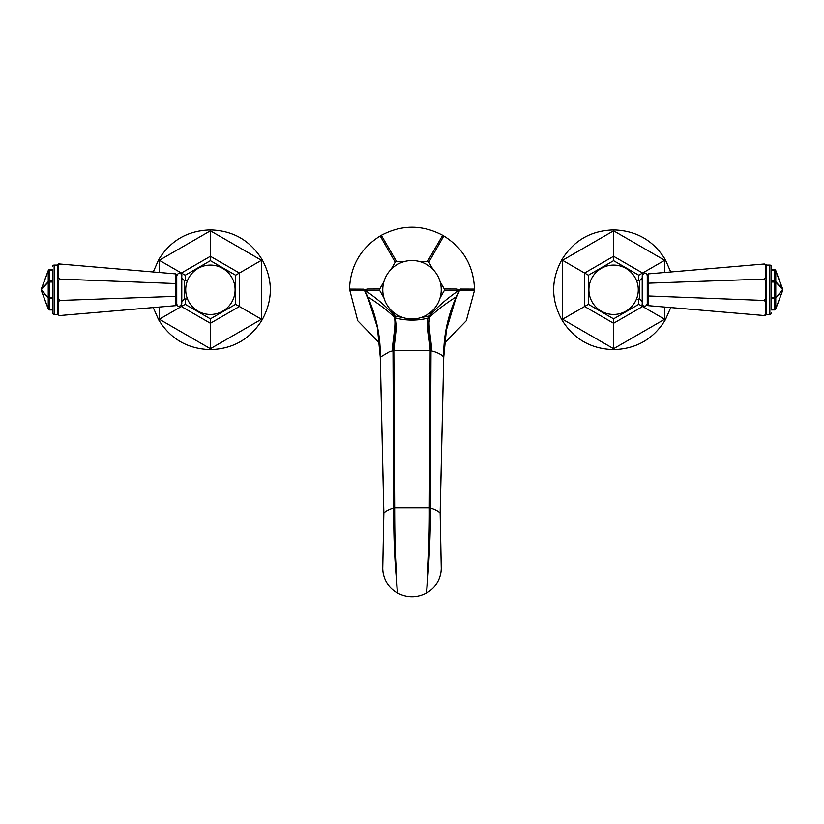 <?xml version="1.0" encoding="UTF-8"?>
<svg xmlns="http://www.w3.org/2000/svg" width="824" height="824" viewBox="0 0 824 824"><rect width="100%" height="100%" fill="white"/><g stroke="black" fill="none" stroke-linecap="round" stroke-linejoin="round"><path stroke-width="1.24" d="M431.838 350.89C430.962 338.355 427.182 320.588 430.221 316.653C437.039 310.102 445.733 303.479 456.3 296.774L456.208 297.001C447.566 316.447 443.394 336.491 443.703 357.132L443.703 357.132C442.272 355.196 439.274 353.414 434.712 351.807L430.159 350.53L393.841 350.53L389.33 351.797L380.297 357.142L383.85 513.177L382.748 568.467C383.098 579.138 387.97 587.306 397.374 592.94C407.128 597.977 416.872 597.977 426.626 592.94C427.337 583.299 430.962 540.235 430.252 507.872C435.021 509.387 438.317 511.096 440.14 513.002L441.252 568.467L440.14 513.002L443.724 357.256L440.15 513.177M443.724 357.153L446.639 327.437L455.703 298.752L445.856 331.773L443.734 357.204L440.181 513.095L441.252 568.467C440.902 579.138 436.03 587.306 426.626 592.94L427.862 567.592C428.696 555.201 429.52 524.61 429.335 507.728L430.252 507.872L430.993 350.653C430.931 343.351 428.583 330.496 428.398 327.241L430.046 315.211L428.923 316.097L421.126 317.528M402.874 317.528L395.077 316.097L396.344 327.509L393.841 350.53L394.665 507.728L393.748 507.872C393.584 536.043 394.572 554.078 395.448 566.922L397.374 592.94L395.922 564.183C395.129 551.843 394.706 533.025 394.665 507.728L429.335 507.728L430.159 350.53C429.757 339.694 425.946 324.079 428.274 318.136A1.514 1.257 17.7 0 0 429.211 317.642L431.024 314.304L428.923 316.097M428.913 316.138L428.284 318.074C417.428 320.783 406.572 320.783 395.716 318.074A1.514 1.257 162.3 0 1 394.768 317.58L395.602 327.19C395.438 330.403 393.11 342.959 393.007 350.653L393.748 507.872C388.979 509.387 385.683 511.096 383.86 513.002L380.297 357.142C380.595 336.48 376.434 316.437 367.792 297.001L377.361 327.437L380.276 357.153M368.297 298.752C376.311 317.467 380.307 336.954 380.266 357.204L383.819 513.095L382.748 568.467L383.85 513.177M455.703 298.752L459.576 290.244L474.49 290.409L474.49 289.111C473.604 266.008 463.376 248.292 443.806 235.973L428.799 262.166L432.991 269.417M451.882 308.65L459.483 290.46M456.445 297.031L459.617 289.718L456.558 289.049L444.301 289.008L444.301 290.512L440.119 297.763M460.4 289.07L474.49 289.111M440.119 281.757L444.301 289.008M443.806 235.973L442.684 235.314L427.502 261.414L428.799 262.166M396.498 261.414L381.316 235.314L380.194 235.973L395.201 262.166L396.498 261.414L404.872 261.414M442.684 235.314C422.228 224.53 401.772 224.53 381.316 235.314M427.502 261.414L419.128 261.414M432.991 310.112L430.046 315.211M383.881 297.763L379.699 290.512L379.699 289.008L383.881 281.757M391.009 269.417L395.201 262.166M395.077 316.097L391.009 310.112M444.301 290.512L458.741 290.47C447.174 298.401 437.935 306.353 431.024 314.304M458.741 290.47C459.596 290.089 458.886 289.615 456.62 289.059M429.232 317.58A1.514 1.257 17.7 0 1 428.284 318.074L428.274 318.136M393.954 315.211L395.087 316.138M395.726 318.136A1.514 1.257 162.3 0 1 394.789 317.642L392.976 314.304L394.768 317.58M379.699 289.008L367.442 289.049L364.383 289.718L367.792 297.001M372.118 308.65L364.424 290.244L368.936 300.266M364.383 289.718L364.424 290.244L363.714 289.173L349.51 289.111L357.729 320.763L379.658 343.237M364.517 290.46L349.51 290.409M349.51 289.111C350.396 266.008 360.624 248.292 380.194 235.973M367.38 289.059C365.114 289.615 364.404 290.089 365.259 290.47L379.699 290.512M392.976 314.304C386.075 306.353 376.836 298.401 365.259 290.47M474.49 290.409L466.271 320.763L444.342 343.237M382.769 289.76A29.231 29.231 0 0 1 412 260.528A29.231 29.231 0 0 1 441.231 289.76A29.231 29.231 0 0 1 412 318.991A29.231 29.231 0 0 1 382.769 289.76M771.357 280.974L774.344 280.974A1.514 1.071 -0 0 1 775.765 281.664L775.765 270.736L782.759 289.389A1.514 1.318 -42.2 0 1 782.759 289.76L775.765 297.485L775.765 282.035L782.759 289.76A1.514 1.318 -137.8 0 1 782.759 290.141L775.765 308.784A1.514 0.546 20.6 0 1 775.765 308.938A1.514 1.514 0 0 1 774.344 309.927L774.344 309.484A1.514 1.071 0 0 0 775.765 308.784L775.765 297.866A1.514 1.071 180 0 1 774.344 298.556L774.344 297.485L775.765 297.485A1.514 1.318 42.2 0 1 775.765 297.866L782.759 290.141A1.514 0.546 -159.4 0 1 782.759 290.295L775.765 308.938L782.759 290.295L775.765 270.581L782.759 289.234A1.514 0.546 -20.6 0 1 782.759 289.389L775.765 281.664A1.514 1.318 137.8 0 1 775.765 282.035L774.344 282.035L774.344 269.603A1.514 1.514 136.7 0 1 775.765 270.581A1.514 0.546 159.4 0 1 775.765 270.736A1.514 1.071 180 0 0 774.344 270.045L771.357 270.045M771.357 309.484L774.344 309.484L774.344 298.556L771.357 298.556L771.357 309.927L774.344 309.917M775.765 270.581A1.514 1.514 136.7 0 0 774.344 269.603L771.357 269.603L771.357 266.574L771.357 309.927M771.357 312.945A1.514 1.514 0 0 1 769.853 314.459L769.853 265.071A1.514 1.514 0 0 1 771.357 266.574M766.32 314.459L769.853 314.459M766.32 265.071L769.853 265.071M766.32 314.706L766.32 264.813L764.312 263.979L648.189 273.887L648.189 305.642L765.321 315.633L766.32 314.706L765.321 314.624L765.321 301.491L766.32 300.101L765.321 299.05L765.321 280.479L764.312 279.079L648.189 283.188L647.262 283.6L647.262 304.633L648.189 305.642M765.321 299.05L764.312 300.441L647.262 295.919M764.312 300.441L765.321 301.491M764.312 315.551L765.321 314.624M648.189 273.887L647.262 274.886L647.262 283.6M764.312 279.079L765.321 278.038L765.321 264.906M765.321 278.038L766.32 279.429L765.321 280.479M764.312 263.979L766.32 264.813M647.262 275.649C646.335 272.291 644.656 272.291 642.226 275.649L642.226 303.871C641.814 305.251 642.936 306.044 645.594 306.25L647.262 303.871M638.281 289.008L638.281 290.522M638.25 291.284L638.188 292.026M638.116 292.778L638.013 293.498M637.889 294.209L637.755 294.899M637.601 295.558L637.446 296.187M637.282 296.774L637.117 297.299M636.962 297.783L636.313 299.462L639.702 298.957L639.702 280.562L642.226 278.048M636.499 280.51L636.808 281.324M637.117 282.22L637.282 282.756M637.446 283.343L637.601 283.961M637.755 284.62L637.889 285.31M638.013 286.021L638.116 286.752M638.188 287.494L638.25 288.246M588.903 289.76A24.699 24.699 0 0 1 613.602 265.071A24.699 24.699 0 0 1 638.291 289.76A24.699 24.699 0 0 1 613.602 314.459A24.699 24.699 0 0 1 588.903 289.76M670.736 307.568L665.431 319.691L638.796 304.313L638.796 298.957M638.796 280.562L638.796 275.216L613.602 260.662L588.398 275.216L588.398 304.313L613.602 318.857L638.796 304.313M665.431 319.691C653.556 339.014 636.272 348.985 613.602 349.613C590.921 348.985 573.648 339.014 561.772 319.691C550.968 299.74 550.968 279.789 561.772 259.838C573.648 240.515 590.921 230.535 613.602 229.917C636.272 230.535 653.556 240.515 665.431 259.838L638.796 275.216M613.602 229.917L613.602 260.662M561.772 259.838L588.398 275.216M561.772 319.691L588.398 304.313M613.602 349.613L613.602 318.857M665.431 259.838L670.736 271.961M41.241 289.234L48.235 270.581L41.241 289.76A1.514 1.318 137.8 0 0 41.241 290.141A1.514 0.546 159.4 0 0 41.241 290.295L48.235 308.938L41.241 290.295A1.514 1.514 0 0 1 41.241 289.234A1.514 0.546 20.6 0 0 41.241 289.389A1.514 1.318 42.2 0 0 41.241 289.76L48.235 282.035A1.514 1.318 -137.8 0 1 48.235 281.664A1.514 1.071 0 0 1 49.656 280.974L49.656 282.035L48.235 282.035L48.235 297.485L49.656 297.485L49.656 309.927A1.514 1.514 -43.3 0 1 48.235 308.938A1.514 0.546 -20.6 0 1 48.235 308.784A1.514 1.071 0 0 0 49.656 309.484L52.643 309.484M52.643 270.045L49.656 270.045A1.514 1.071 180 0 0 48.235 270.736A1.514 0.546 -159.4 0 1 48.235 270.581A1.514 1.514 0 0 1 49.656 269.603L49.656 280.974L52.643 280.974L52.643 269.603L49.656 269.613M48.235 308.938A1.514 1.514 -43.3 0 0 49.656 309.927L52.643 309.927L52.643 312.945L52.643 269.603M52.643 266.574A1.514 1.514 0 0 1 54.147 265.071L54.147 314.459A1.514 1.514 0 0 1 52.643 312.945M57.68 265.071L54.147 265.071M57.68 314.459L54.147 314.459M57.68 264.813L57.68 314.706L59.689 315.551L175.811 305.642L175.811 273.887L58.679 263.896L57.68 264.813L58.679 264.906L58.679 278.038L57.68 279.429L58.679 280.479L58.679 299.05L59.689 300.441L175.811 296.341L176.738 295.919L176.738 274.886L175.811 273.887M58.679 280.479L59.689 279.079L176.738 283.6M59.689 279.079L58.679 278.038M59.689 263.979L58.679 264.906M175.811 305.642L176.738 304.633L176.738 295.919M59.689 300.441L58.679 301.491L58.679 314.624M58.679 301.491L57.68 300.101L58.679 299.05M59.689 315.551L57.68 314.706M176.738 303.871C177.696 307.228 179.375 307.228 181.774 303.871L181.774 275.649C182.186 274.279 181.064 273.486 178.406 273.28L176.738 275.649M184.298 298.957L184.298 280.562L181.774 278.048L181.774 301.481L184.298 298.957L187.481 298.957L187.089 297.917M185.719 290.542L185.719 288.987M185.75 288.204L185.812 287.432M185.894 286.68L186.008 285.928M186.131 285.197L186.275 284.496M186.43 283.827L186.595 283.198M186.76 282.611L186.935 282.076M187.367 280.84L184.298 280.562M186.935 297.443L186.76 296.918M186.595 296.331L186.43 295.703M186.275 295.023L186.131 294.322M186.008 293.602L185.894 292.85M185.812 292.087L185.75 291.315M235.097 289.76A24.699 24.699 0 0 1 210.398 314.459A24.699 24.699 0 0 1 185.709 289.76A24.699 24.699 0 0 1 210.398 265.071A24.699 24.699 0 0 1 235.097 289.76M153.264 271.961L158.569 259.838C170.444 240.515 187.728 230.535 210.398 229.917C233.079 230.535 250.352 240.515 262.228 259.838C273.032 279.789 273.032 299.74 262.228 319.691L235.602 304.313L235.602 275.216L210.398 260.662L185.204 275.216L185.204 280.562M235.602 304.313L210.398 318.857L185.204 304.313L185.204 298.957M262.228 259.838L235.602 275.216M210.398 229.917L210.398 260.662M158.569 259.838L185.204 275.216M262.228 319.691C250.352 339.014 233.079 348.985 210.398 349.613C187.728 348.985 170.444 339.014 158.569 319.691L185.204 304.313M210.398 349.613L210.398 318.857M158.569 319.691L153.264 307.568M52.643 298.556L49.656 298.556A1.514 1.071 180 0 1 48.235 297.866L48.235 308.784L41.241 290.141L48.235 297.866A1.514 1.318 -42.2 0 1 48.235 297.485L41.241 289.76M456.208 297.001L455.064 300.266M392.162 350.89C393.038 338.355 396.818 320.588 393.779 316.653C386.961 310.102 378.267 303.479 367.7 296.774L367.556 297.031M771.357 297.485L774.344 297.485L774.344 282.035L771.357 282.035M642.607 274.32L642.607 273.012L613.602 256.274L584.597 273.012L584.597 306.507L613.602 323.255L642.607 306.507L642.607 305.199M664.659 307.043L664.659 319.238L613.602 348.717L562.545 319.238L562.545 260.281L613.602 230.813L664.659 260.281L664.659 272.476M48.235 281.664L41.241 289.389L48.235 270.736L48.235 281.664M52.643 282.035L49.656 282.035L49.656 297.485L52.643 297.485M181.393 305.199L181.393 306.507L210.398 323.255L239.403 306.507L239.403 273.012L210.398 256.274L181.393 273.012L181.393 274.32M159.341 272.476L159.341 260.281L210.398 230.813L261.455 260.281L261.455 319.238L210.398 348.717L159.341 319.238L159.341 307.043M782.759 290.295A1.514 1.514 0 0 0 782.759 289.234M639.702 298.957L642.226 301.481M639.702 280.562L636.519 280.562"/></g></svg>
